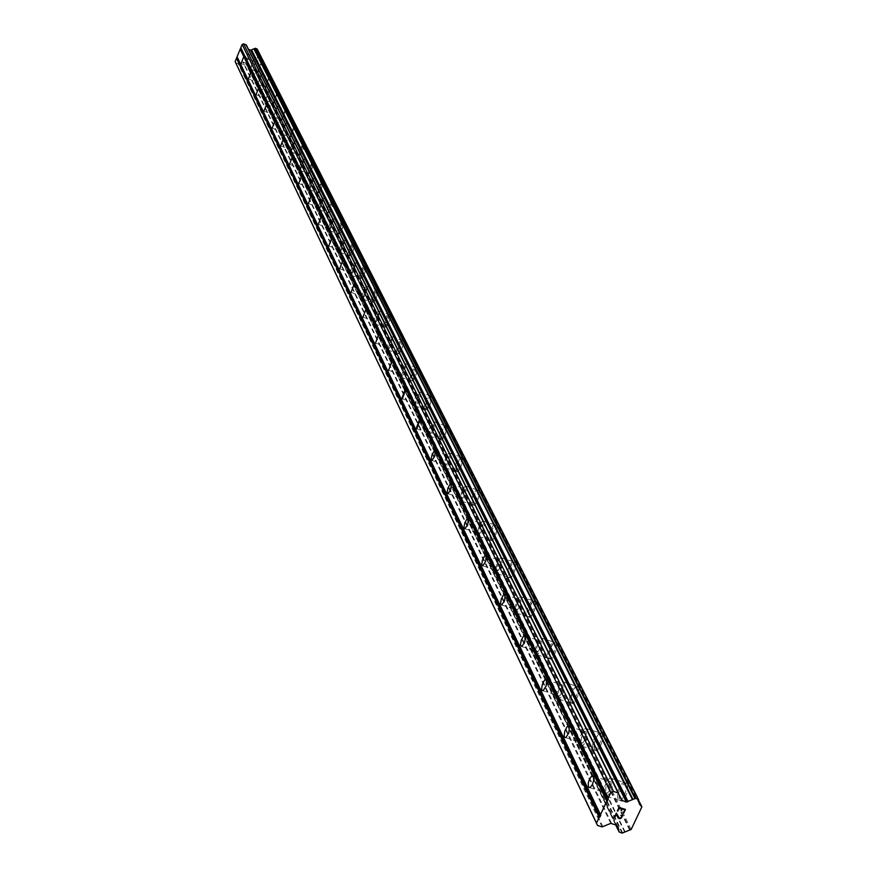 <?xml version="1.0" encoding="UTF-8"?>
<svg xmlns="http://www.w3.org/2000/svg" width="877" height="877" viewBox="0 0 877 877"><rect width="100%" height="100%" fill="white"/><g stroke="black" fill="none" stroke-linecap="round" stroke-linejoin="round"><path stroke-width="0.66" stroke-dasharray="4.38 3.29" d="M253.201 60.93L250.811 67.222L253.201 60.93M258.266 71.892L261.993 62.124L258.266 71.892M260.754 76.146L258.32 82.548L260.754 76.146M265.895 87.283L269.678 77.34L265.895 87.283M265.906 87.294L269.688 77.34L265.906 87.294M268.581 91.921L266.104 98.443L268.581 91.921M273.81 103.245L277.658 93.126L273.81 103.245M276.704 108.288L274.183 114.92L276.704 108.288M282.01 119.798L285.924 109.493L282.021 119.798M285.135 125.279L282.58 132.032L285.135 125.279M290.539 136.976L294.825 126.705L290.539 136.987M293.894 142.929L291.296 149.814L293.894 142.929M299.386 154.834L300.855 154.078L302.686 150.395L303.826 146.218L303.442 144.146L301.37 146.733L299.331 152.982L299.386 154.834L300.044 154.955L302.697 150.395L303.88 144.804L303.442 144.146L302.313 145.133L300.087 149.912L299.397 154.834M303.003 161.28L300.351 168.296L303.003 161.28M308.583 173.394L310.107 172.626L311.982 168.888L313.133 164.635L312.705 162.497L310.118 166.148L308.518 171.497L308.583 173.394L309.285 173.525L311.993 168.888L313.188 163.188L312.716 162.497L311.543 163.506L309.285 168.373L308.594 173.394M312.475 180.377L309.778 187.535L312.475 180.377M318.165 192.699L319.754 191.931L321.662 188.116L322.889 182.964L322.012 181.714L319.699 185.321L318.077 190.758L318.165 192.699L318.899 192.841L321.212 189.235L322.824 183.797L322.363 181.594L319.25 186.428L318.165 192.699M322.341 200.263L319.601 207.564L322.341 200.263M328.13 212.804L329.785 212.026L331.736 208.145L332.898 203.738L332.405 201.48L329.215 206.402L328.13 212.804M328.141 212.815L329.796 212.026L331.736 208.145L332.909 203.738L332.405 201.48L329.215 206.413L328.141 212.815M332.624 220.993L329.84 228.426L332.624 220.993M338.522 233.764L340.243 232.964L342.644 227.834L343.444 222.977L342.863 222.199L341.581 223.284L339.18 228.404L338.379 233.271L338.971 234.06L339.772 233.556L342.238 229.018L343.422 224.534L342.874 222.199L339.607 227.231L338.522 233.764M343.356 242.6L340.517 250.197L343.356 242.6M349.353 255.613L351.162 254.812L353.19 250.789L354.374 246.218L353.782 243.806L351.403 246.689L349.232 253.508L349.353 255.613L350.23 255.788L353.201 250.789L354.407 244.628L353.782 243.817L352.455 244.935L349.671 251.348L349.364 255.613M354.549 265.172L351.666 272.933L354.549 265.172M360.666 278.426L362.563 277.614L364.624 273.514L365.819 268.855L365.172 266.378L362.727 269.316L360.535 276.266L360.666 278.426L361.598 278.623L364.635 273.525L365.841 267.233L365.172 266.378L363.802 267.529L360.962 274.062L360.677 278.426M366.257 288.752L363.319 296.689L366.257 288.752M372.484 302.269L373.953 302.072L376.584 297.27L377.844 291.592L377.066 289.958L374.556 292.962L372.33 300.055L372.484 302.269L373.481 302.477L376.595 297.27L377.79 290.846L377.077 289.958L375.663 291.142L373.12 296.558L372.495 302.269M378.502 313.429L375.509 321.53L378.502 313.429M384.85 327.209L386.395 327.011L389.092 322.111L390.353 316.312L389.52 314.613L386.395 318.855L384.63 325.882L384.85 327.209L386.406 327.011L389.092 322.111L390.298 315.556L389.52 314.624L388.051 315.852L385.113 322.626L384.86 327.209M391.328 339.267L388.281 347.555L391.328 339.267M397.796 353.31L399.441 353.124L402.192 348.125L403.453 342.205L402.543 340.44L401.019 341.712L398.827 346.031L397.796 353.31M397.807 353.321L398.476 353.738L400 352.466L402.192 348.125L403.409 343.181L402.554 340.44L401.03 341.712L398.838 346.042L397.807 353.321M404.768 366.345L401.666 374.83L404.768 366.345M411.368 380.684L413.111 380.486L415.917 375.389L417.178 369.349L416.191 367.507L412.892 371.958L411.116 379.281L411.368 380.684L412.585 380.936L415.928 375.389L417.112 368.548L416.202 367.518L415.205 368.154L411.949 374.567L411.379 380.684M418.866 394.771L415.72 403.453L415.205 403.146L418.362 394.475L418.866 394.771M425.608 409.406L426.419 409.888L427.461 409.219L430.333 404.001L431.594 397.829L430.519 395.922L427.121 400.482L425.334 407.958L425.608 409.406L426.924 409.68L430.344 404.001L431.517 397.007L430.53 395.922L429.489 396.59L426.167 403.135L425.619 409.406M433.687 424.632L433.063 429.642L430.486 433.534L429.741 432.24L430.552 428.195L432.438 424.764L433.687 424.632M440.572 439.585L441.46 440.101L442.545 439.388L445.483 434.06L446.733 427.757L445.56 425.773L442.063 430.454L440.276 438.083L440.572 439.585L441.986 439.87L445.494 434.06L446.656 426.913L445.571 425.773L444.486 426.474L441.098 433.161L440.583 439.585M449.287 456.062L448.673 461.181L446.031 465.183L445.209 463.834L446.02 459.701L447.95 456.193L449.287 456.062M456.314 471.333L457.29 471.881L458.419 471.135L461.423 465.676L462.661 459.241L461.379 457.169L457.783 461.982L455.996 469.776L456.314 471.333L457.838 471.64L461.434 465.676L462.574 458.364L461.39 457.169L460.261 457.904L456.807 464.744L456.325 471.333M465.709 489.158L465.117 494.409L462.409 498.509L461.51 497.106L462.311 492.885L464.273 489.289L465.709 489.158M472.889 504.768L473.975 505.36L475.159 504.571L478.217 498.98L479.445 492.414L479.116 490.824L478.042 490.243L475.564 492.753L473.799 496.59L472.571 502.061L472.889 504.768M472.9 504.768L473.986 505.36L475.17 504.571L478.228 498.98L479.456 492.414L479.116 490.824L478.053 490.243L475.575 492.764L473.81 496.59L472.582 502.061L472.9 504.768M483.041 524.084L482.471 529.456L479.686 533.676L478.699 532.218L479.489 527.899L481.495 524.216L483.041 524.084M490.375 540.035L491.591 540.67L492.808 539.837L495.943 534.115L497.149 527.395L496.788 525.751L495.604 525.137L493.707 526.748L491.241 531.659L490.166 535.957L490.375 540.035M490.386 540.046L491.602 540.67L492.819 539.837L495.954 534.115L497.16 527.406L496.799 525.761L495.615 525.137L493.718 526.748L491.252 531.67L490.177 535.968L490.386 540.046M501.348 560.973L500.811 566.476L497.95 570.828L496.864 569.294L497.643 564.887L499.693 561.116L501.348 560.973M508.846 577.296L510.206 577.976L511.477 577.088L514.667 571.212L515.851 564.36L515.468 562.661L514.141 561.993L512.179 563.681L509.669 568.724L508.594 573.109L508.846 577.296M508.857 577.296L510.217 577.976L511.488 577.088L514.678 571.223L515.862 564.36L515.479 562.661L514.152 561.993L512.19 563.692L509.68 568.724L508.605 573.109L508.857 577.296M520.719 600.011L520.225 605.645L517.287 610.14L516.082 608.539L516.838 604.023L518.921 600.164L520.719 600.011M528.392 616.717L529.905 617.441L531.232 616.498L534.488 610.469L535.639 603.464L535.233 601.71L533.742 600.997L531.714 602.773L529.719 606.456L527.987 614.941L528.392 616.717L530.563 617.101L534.499 610.48L535.507 602.477L533.753 600.997L532.427 601.929L528.71 609.449L528.403 616.717M541.252 641.383L540.791 647.16L537.787 651.797L536.439 650.12L537.184 645.516L539.3 641.547L540.188 640.901L541.252 641.383M549.112 658.495L550.811 659.263L552.192 658.254L555.503 652.071L556.621 644.913L556.182 643.093L554.505 642.326L552.4 644.2L550.372 647.982L548.673 656.654L549.112 658.495L551.49 658.89L555.514 652.071L556.467 643.893L554.516 642.337L553.135 643.334L549.364 651.041L548.662 655.437L549.123 658.495M563.056 685.31L562.639 691.229L559.57 696.02L558.353 695.494L558.068 694.277L558.781 689.574L560.929 685.496L561.85 684.794L563.056 685.31M571.091 702.839L573.021 703.661L574.457 702.576L577.811 696.217L578.886 688.905L578.414 687.02L576.529 686.209L574.347 688.204L572.286 692.074L570.631 700.931L571.091 702.839L573.733 703.255L577.822 696.217L578.721 687.853L576.54 686.22L575.104 687.294L571.278 695.198L570.609 699.682L571.102 702.839M586.242 732.043L585.88 738.094L582.756 743.06L581.374 742.501L581.056 741.24L581.736 736.428L583.929 732.24L584.871 731.495L586.242 732.043M594.485 749.999L596.656 750.876C601.304 746.283 603.113 740.572 602.061 733.753L599.923 732.887C595.275 737.436 593.466 743.137 594.485 749.999L596.667 750.876C601.315 746.283 603.124 740.572 602.082 733.753L599.934 732.898C595.286 737.436 593.477 743.137 594.496 749.999M610.951 781.835L611.291 784.926L609.899 790.045L607.465 793.181L605.897 792.6L605.7 788.489L606.972 784.378L609.394 781.254L610.951 781.835M619.403 800.262L621.881 801.183C626.638 796.382 628.436 790.495 627.274 783.545L624.83 782.646C620.072 787.382 618.252 793.257 619.403 800.262M619.414 800.262L621.892 801.183C626.66 796.382 628.458 790.506 627.285 783.556L624.841 782.646C620.083 787.393 618.263 793.257 619.414 800.262M612.354 778.842C613.494 785.792 611.686 791.679 606.95 796.491L604.494 795.582C603.398 788.587 605.207 782.712 609.953 777.943L612.354 778.842M625.783 783.084C626.945 790.034 625.148 795.91 620.39 800.712L617.912 799.791C616.772 792.786 618.581 786.921 623.35 782.174L625.783 783.084M587.59 729.127C588.599 735.946 586.79 741.657 582.175 746.272L580.015 745.406C579.039 738.544 580.859 732.832 585.474 728.272L587.59 729.127M600.624 733.293C601.655 740.111 599.857 745.823 595.209 750.416L593.038 749.539C592.019 742.676 593.839 736.976 598.476 732.427L600.624 733.293M564.36 682.481L564.854 685.617L563.725 691.679L561.116 697.127L558.945 699.144L557.048 698.322L556.599 696.426L557.717 689.092L561.061 682.755L562.486 681.681L564.36 682.481M577.011 686.57L577.428 691.109L576.397 695.768L574.523 700.065L571.607 703.211L569.688 702.389L569.228 700.482L570.324 693.159L573.69 686.834L575.126 685.759L577.011 686.57M542.512 638.631L542.962 641.668L541.811 647.61L539.936 651.819L537.141 654.823L535.452 654.056L535.036 652.214L536.187 645.044L539.487 638.884L540.857 637.875L542.512 638.631M554.812 642.644L555.174 647.051L554.132 651.622L551.545 656.928L549.44 658.824L547.741 658.046L547.314 656.204L548.454 649.046L551.765 642.885L553.135 641.887L554.812 642.644M521.936 597.325L522.352 600.274L521.168 606.095L519.327 610.206L516.608 613.078L515.117 612.354L514.722 610.589L515.906 603.562L519.151 597.555L520.467 596.623L521.936 597.325M533.907 601.271L534.334 604.209L533.161 610.03L531.309 614.141L528.579 617.002L527.066 616.279L526.66 614.503L527.833 607.487L531.089 601.49L532.416 600.559L533.907 601.271M502.532 558.353L502.905 561.214L501.699 566.915L499.879 570.938L497.259 573.69L495.922 573.01L495.549 571.3L496.766 564.437L499.956 558.572L501.216 557.695L502.532 558.353M514.174 562.223L514.437 566.399L513.374 570.784L511.554 574.808L508.912 577.548L507.553 576.869L507.18 575.148L508.386 568.285L511.576 562.442L512.848 561.565L514.174 562.223M484.181 521.519L484.389 525.575L483.315 529.883L481.517 533.819L478.974 536.461L477.779 535.825L477.439 534.17L478.667 527.45L481.791 521.738L483.008 520.905L484.181 521.519M495.527 525.334L495.889 528.107L494.683 533.687L492.216 538.621L490.331 540.243L489.114 539.618L488.763 537.963L489.991 531.243L493.115 525.531L494.343 524.709L495.527 525.334M466.816 486.669L467.134 489.355L465.906 494.825L463.495 499.66L461.686 501.216L460.611 500.624L460.282 499.024L461.532 492.457L464.591 486.878L465.764 486.088L466.816 486.669M477.877 490.407L478.206 493.093L476.989 498.564L475.224 502.411L472.747 504.944L471.662 504.352L471.333 502.751L472.571 496.174L475.641 490.605L476.814 489.826L477.877 490.407M450.361 453.617L450.493 457.454L449.419 461.587L447.676 465.358L445.297 467.814L444.025 465.709L445.297 459.274L448.29 453.826L449.408 453.08L450.361 453.617M461.149 457.301L461.445 459.91L460.228 465.27L458.485 469.031L456.095 471.475L454.801 469.37L456.051 462.935L459.055 457.498L460.184 456.764L461.149 457.301M434.74 422.254L434.992 424.786L433.764 430.037L431.44 434.663L429.752 436.099L428.601 434.082L429.862 427.79L432.799 422.462L433.874 421.76L434.74 422.254M445.264 425.871L445.538 428.404L444.31 433.655L441.986 438.27L440.287 439.695L439.114 437.678L440.375 431.385L443.313 426.069L444.398 425.367L445.264 425.871M419.886 392.447L419.962 396.075L418.888 400.044L417.211 403.661L414.985 405.952L413.922 404.023L415.205 397.851L418.066 392.644L419.096 391.975L419.886 392.447M430.168 395.998L430.41 398.454L429.193 403.606L426.902 408.123L425.279 409.493L424.194 407.564L425.466 401.392L428.338 396.196L429.379 395.527L430.168 395.998M405.755 364.065L404.735 371.508L402.499 375.937L400.932 377.263L399.967 375.411L401.238 369.37L404.045 364.273L405.755 364.065M415.808 367.562L414.799 374.994L413.155 378.535L410.984 380.75L409.998 378.886L411.269 372.857L414.076 367.759L415.808 367.562M392.293 337.031L391.252 344.299L389.629 347.785L387.546 349.934L386.658 348.147L387.941 342.227L390.122 337.897L391.635 336.625L392.293 337.031M402.115 340.473L401.096 347.741L399.473 351.217L397.38 353.354L396.514 350.592L397.741 345.659L399.934 341.328L401.458 340.057L402.115 340.473M379.445 311.247L378.393 318.351L374.786 323.854L374.019 321.19L375.246 316.345L377.384 312.091L378.842 310.864L379.445 311.247M389.048 314.624L388.018 321.738L385.869 325.992L384.4 327.22L383.611 324.556L384.828 319.71L386.976 315.468L388.445 314.24L389.048 314.624M367.178 286.615L366.115 293.576L362.596 298.958L361.839 297.303L363.111 291.624L365.216 287.459L366.213 286.428L367.178 286.615M376.584 289.947L375.531 296.897L372.001 302.269L371.289 299.682L372.495 294.935L374.611 290.769L375.608 289.75L376.584 289.947M355.448 263.078L354.374 269.886L350.953 275.148L350.318 272.648L351.524 267.989L353.584 263.9L355.448 263.078M364.657 266.345L363.604 273.153L360.162 278.404L359.504 275.904L360.71 271.245L362.771 267.167L364.657 266.345M344.233 240.55L343.148 247.215L339.816 252.368L339.224 249.945L340.429 245.374L342.447 241.361L344.233 240.55M353.245 243.773L352.181 250.438L348.827 255.58L348.235 253.157L349.43 248.586L351.447 244.573L353.245 243.773M333.479 218.976L332.394 225.499L329.138 230.552L328.612 228.206L329.796 223.712L331.78 219.776L333.479 218.976M342.315 222.144L341.252 228.667L337.985 233.71L337.437 231.364L338.621 226.869L340.594 222.933L342.315 222.144M323.175 198.29L322.089 204.681L318.91 209.636L318.428 207.356L319.601 202.949L321.541 199.079L323.175 198.29M331.846 201.403L330.772 207.805L327.581 212.749L327.077 210.469L328.25 206.062L330.19 202.192L331.846 201.403M313.286 178.437L312.201 184.707L309.099 189.564L308.66 187.349L309.822 183.03L311.719 179.215L313.286 178.437M321.782 181.517L320.708 187.777L317.595 192.633L317.134 190.419L318.307 186.088L320.204 182.284L321.782 181.517M303.793 159.384L302.708 165.523L299.682 170.291L299.276 168.143L300.427 163.889L302.291 160.151L303.793 159.384M312.135 162.409L311.05 168.548L308.013 173.306L307.597 171.158L308.748 166.904L310.611 163.177L312.135 162.409M294.672 141.065L293.587 147.084L290.627 151.765L290.254 149.682L291.394 145.505L293.225 141.822L294.672 141.065M302.85 144.047L301.776 150.066L298.805 154.736L298.421 152.653L299.561 148.476L301.392 144.804L302.85 144.047M285.902 123.438L281.923 133.951L285.902 123.438M293.927 126.376L289.947 136.878L293.927 126.376M277.45 106.479L273.536 116.805L277.45 106.479M285.332 109.373L281.429 119.689L285.332 109.373M269.316 90.145L265.468 100.285L269.316 90.145M277.055 92.995L273.218 103.124L277.055 92.995M261.467 74.402L257.685 84.356L261.467 74.402M269.086 77.209L265.303 87.163L269.086 77.209M253.902 59.219L250.186 68.998L253.902 59.219M261.39 61.982L257.663 71.771L261.39 61.982M617.342 810.995L619.041 807.399L625.487 809.416M621.87 815.588L620.795 815.391M614.349 817.353L616.356 813.1L618.044 816.388M621.618 816.586L619.842 818.252L618.033 816.388M248.114 59.263L246.722 58.737L248.114 59.263L248.849 57.476L248.114 59.263M246.722 58.737L247.117 57.772L246.722 58.737M246.886 57.685L246.481 58.649L246.886 57.685M246.481 58.649L245.078 58.134L246.481 58.66M245.078 58.134L245.812 56.347L245.078 58.134M245.582 56.271L244.749 58.277L248.257 59.581L249.09 57.564L248.257 59.581L244.749 58.277L245.582 56.271M249.375 55.448L250.077 55.141L249.375 55.448M250.088 55.098L246.59 53.793L250.098 55.098M246.59 53.793L249.55 55.163L246.59 53.793M248.531 49.386L246.382 45.078M621.661 800.295L248.114 49.046L621.64 800.252M235.749 62.936L238.697 63.835L243.236 62.015L245.779 63.122L247.478 67.134L249.112 67.869L253.902 65.994L259.132 53.289L257.805 51.765L257.18 49.046M245.779 63.122L545.439 679.478L245.779 63.122M616.147 824.928L245.867 63.33M616.674 825.871L592.381 775.893M592.26 775.652L568.197 726.167M568.132 726.024L545.516 679.522M545.483 679.456L246.031 63.593M629.533 829.872L253.036 66.181M631.155 829.478L253.902 65.994M641.865 806.862L259.132 53.289M639.223 802.225L258.627 52.598M602.115 826.912L238.237 63.846M602.959 826.847L238.697 63.835M610.732 823.382L242.786 62.037M611.576 823.328L243.236 62.015M615.665 824.599L245.461 62.837M616.213 825.038L592.315 775.871L616.224 825.06M592.205 775.663L568.132 726.145L592.205 775.663M568.077 726.035L545.461 679.511L568.077 726.035M615.895 824.709L247.018 65.841M615.621 824.588L247.04 66.115M615.511 824.555L247.478 67.134L615.511 824.555M619.546 832.317L247.72 67.354M622.089 833.117L249.112 67.869M622.725 833.062L249.452 67.858M624.72 832.174L250.504 67.397M625.137 831.824L250.723 67.2M630.278 829.861L253.442 66.203M639.344 801.775L257.652 50.351M639.311 801.337L257.63 50.066M619.557 795.406L248.432 49.353M241.087 63.626L250.811 67.222M248.432 78.908L258.32 82.548M256.04 94.738L266.104 98.443M263.944 111.171L274.183 114.92M272.144 128.228L282.58 132.032M280.662 145.955L291.296 149.814M289.52 164.372L300.351 168.296M298.739 183.545L309.778 187.535M308.342 203.519L319.601 207.564M318.351 224.326L329.84 228.426M328.787 246.031L340.517 250.197M339.695 268.691L351.666 272.933M351.085 292.381L363.319 296.689M363.012 317.156L375.509 321.53M375.499 343.104L388.281 347.555M388.599 370.302L401.666 374.83M402.346 398.849L415.72 403.453M416.783 428.853L430.486 433.534M431.988 460.414L446.031 465.183M448.015 493.663L462.409 498.509M464.931 528.743L479.686 533.676M482.799 565.808L497.95 570.828M501.721 605.02L517.287 610.14M521.793 646.59L537.787 651.797M543.104 690.725L559.57 696.02M565.797 737.667L582.756 743.06M589.991 787.699L607.465 793.181M606.95 796.491L620.39 800.712M582.175 746.272L595.209 750.416M558.945 699.144L571.607 703.211M537.141 654.823L549.44 658.824M516.608 613.078L528.579 617.002M497.259 573.69L508.912 577.548M478.974 536.461L490.331 540.243M461.686 501.216L472.747 504.944M445.297 467.814L456.095 471.475M429.752 436.099L440.287 439.695M414.985 405.952L425.279 409.493M400.932 377.263L410.984 380.75M387.546 349.934L397.38 353.354M374.786 323.854L384.4 327.22M362.596 298.958L372.001 302.269M350.953 275.148L360.162 278.404M339.816 252.368L348.827 255.58M329.138 230.552L337.985 233.71M318.91 209.636L327.581 212.749M309.099 189.564L317.595 192.633M299.682 170.291L308.013 173.306M290.627 151.765L298.805 154.736M281.923 133.951L289.947 136.878M273.536 116.805L281.429 119.689M265.468 100.285L273.218 103.124M257.685 84.356L265.303 87.163M250.186 68.998L257.663 71.771M253.672 59.044L261.16 61.818M261.225 74.216L268.833 77.033M269.053 89.958L276.792 92.809M277.176 106.281L285.058 109.176M285.595 123.229L293.62 126.156M294.354 140.835L302.532 143.806M303.453 159.132L311.784 162.157M312.925 178.184L321.41 181.254M322.78 198.016L331.44 201.129M333.052 218.68L341.887 221.848M343.762 240.232L352.773 243.455M354.944 262.738L364.141 266.016M366.63 286.264L376.025 289.585M378.842 310.864L388.445 314.24M391.635 336.625L401.458 340.057M405.042 363.637L415.084 367.123M419.096 391.975L429.379 395.527M433.874 421.76L444.398 425.367M449.408 453.08L460.184 456.764M465.764 486.088L476.814 489.826M483.008 520.905L494.343 524.709M501.216 557.695L512.848 561.565M520.467 596.623L532.416 600.559M540.857 637.875L553.135 641.887M562.486 681.681L575.126 685.759M585.474 728.272L598.476 732.427M609.953 777.943L623.35 782.174M593.433 776.233L609.394 781.254M569.217 726.496L584.871 731.495M546.503 679.85L561.85 684.794M525.159 636L540.188 640.901M505.053 594.705L519.776 599.561M486.088 555.755L500.504 560.546M468.175 518.954L482.284 523.679M451.216 484.126L465.029 488.796M435.145 451.107L448.662 455.711M419.886 419.776L433.128 424.315M405.393 389.991L418.362 394.475M391.591 361.653L404.297 366.071M378.447 334.652L390.901 339.004M365.906 308.89L378.119 313.188M353.935 284.301L365.906 288.522M342.49 260.787L354.231 264.953M331.539 238.292L343.05 242.403M321.059 216.751L332.35 220.796M311.006 196.097L322.089 200.088M301.359 176.277L312.234 180.213M292.096 157.246L302.773 161.127M283.194 138.961L293.685 142.787M274.622 121.366L284.937 125.137M266.389 104.44L276.518 108.156M258.452 88.128L268.406 91.8M250.8 72.407L260.59 76.025M243.411 57.246L253.047 60.82M616.071 824.84L245.911 63.44M618.186 827.318L593.301 776.189M593.137 775.849L569.096 726.452M568.954 726.178L546.393 679.807M546.283 679.576L525.049 635.968M524.961 635.77L504.955 594.672M504.878 594.518L486.001 555.722M485.935 555.59L468.088 518.921M468.033 518.811L451.129 484.093M451.085 483.994L435.058 451.085M435.025 450.997L419.809 419.743M419.776 419.677L405.317 389.969M405.284 389.903L391.526 361.631M391.493 361.576L378.382 334.63M378.36 334.575L365.841 308.868M365.819 308.825L331.484 238.27M331.462 238.237L320.993 216.729M320.982 216.696L301.293 176.255M301.282 176.233L250.745 72.396M250.734 72.385L246.875 64.459M639.486 804.242L257.805 51.765"/><path stroke-width="1.32" d="M243.477 57.334L241.087 63.626L243.477 57.334M250.855 72.495L248.432 78.908L250.855 72.495M258.507 88.215L256.04 94.738L258.507 88.215M266.455 104.527L263.944 111.171L266.455 104.527M274.698 121.464L272.144 128.228L274.698 121.464M283.26 139.059L280.662 145.955L283.26 139.059M292.173 157.356L289.52 164.372L292.173 157.356M301.436 176.387L298.739 183.545L301.436 176.387M311.083 196.207L308.342 203.519L311.083 196.207M321.135 216.871L318.351 224.326L321.135 216.871M331.627 238.423L328.787 246.031L331.627 238.423M342.589 260.918L339.695 268.691L342.589 260.918M354.034 284.433L351.085 292.381L354.034 284.433M366.005 309.033L363.012 317.156L366.005 309.033M378.546 334.795L375.499 343.104L378.546 334.795M391.701 361.806L388.599 370.302L391.701 361.806M405.492 390.155L402.346 398.849L401.841 398.553L404.999 389.859L405.492 390.155M419.995 419.94L416.783 428.853L416.235 428.524L419.447 419.623L419.995 419.94M435.255 451.282L434.63 456.413L431.988 460.414L431.199 459.077L432.01 454.933L433.929 451.414L435.255 451.282M451.326 484.301L450.723 489.552L448.015 493.663L447.138 492.26L447.95 488.04L449.912 484.444L451.326 484.301M468.285 519.129L467.704 524.512L464.931 528.743L463.955 527.285L464.766 522.966L466.761 519.272L468.285 519.129M486.198 555.941L485.65 561.444L482.799 565.808L481.725 564.284L482.514 559.866L484.564 556.084L486.198 555.941M505.163 594.88L504.637 600.526L501.721 605.02L500.537 603.431L501.304 598.914L503.387 595.044L505.163 594.88M525.257 636.165L524.775 641.942L521.793 646.59L520.467 644.924L521.212 640.32L523.328 636.34L524.205 635.682L525.257 636.165M546.59 680.004L546.163 685.924L543.104 690.725L541.909 690.21L541.624 688.993L542.348 684.279L544.496 680.19L545.406 679.489L546.59 680.004M569.294 726.627L568.91 732.69L565.797 737.667L564.437 737.118L564.13 735.858L564.832 731.045L567.002 726.847L567.945 726.09L569.294 726.627M593.488 776.331L593.674 780.431L592.403 784.553L589.991 787.699L588.445 787.118L588.27 783.008L589.541 778.886L591.953 775.761L593.488 776.331M624.862 809.701L622.275 808.89L624.862 809.701L623.361 812.869L624.862 809.701M622.286 808.901L621.464 810.633L622.275 808.89M621.037 810.491L621.859 808.758L621.037 810.491M621.859 808.758L619.272 807.958L621.848 808.758M619.272 807.958L617.781 811.137L619.272 807.947M623.788 813.012L625.487 809.416L623.788 813.012M617.342 810.995L619.041 807.41L625.487 809.427M620.795 815.391L621.87 815.577M622.056 816.684L621.497 817.868L622.056 816.684M621.497 817.868L620.905 818.373L621.497 817.868M620.445 818.581L619.677 818.679L620.445 818.581M619.677 818.679L619.041 818.482L619.677 818.679M618.559 818L617.759 816.75L618.559 817.989M617.759 816.75L616.378 814.108L617.759 816.739M616.378 814.108L614.777 817.485L616.367 814.108M614.349 817.353L616.356 813.1L619.283 818.077L620.543 818.164L621.618 816.586M616.224 825.06L610.732 823.382L602.115 826.912L597.544 825.487L596.492 823.075L599.199 817.32L600.12 816.904L600.46 814.645L606.796 801.161L608.408 799.287L608.057 798.476L610.776 792.698L613.538 791.46L618.121 792.907L621.661 800.295L626.31 802.038L250.669 50.175L248.531 49.386M626.31 802.038L635.573 798.388L638.544 799.528L639.486 804.242L641.865 806.862L631.155 829.478L622.089 833.117L619.118 831.977L618.186 827.318L616.246 825.104M641.515 806.051L639.344 801.775L641.493 806.018M638.544 799.528L257.169 49.024L255.207 48.312L250.669 50.175M618.658 793.323L246.371 45.045L243.576 43.85L242.118 44.486L235.135 61.533L235.749 62.936L597.544 825.487M638.522 799.495L257.169 49.024M600.46 814.645L237.075 56.797M606.796 801.161L240.177 49.233M600.8 815.457L237.283 57.268M600.12 816.904L236.943 58.079M599.199 817.32L236.461 58.299M596.492 823.075L235.135 61.533M640.977 805.689L639.223 802.225M628.107 801.644L251.622 49.989M627.526 801.819L251.304 50.077M613.538 791.46L243.576 43.85M610.776 792.698L242.118 44.486M608.057 798.476L240.791 47.731M608.408 799.287L241 48.202M607.717 800.745L240.66 49.013M618.34 829.719L615.895 824.709M618.362 830.212L615.621 824.588M619.107 831.944L615.511 824.555L619.118 831.977M638.127 799.188L256.939 48.816M635.573 798.388L255.547 48.301M634.937 798.432L255.207 48.312M632.942 799.32L254.166 48.772M632.525 799.671L253.946 48.969M627.165 801.984L251.118 50.164M622.221 800.756L619.557 795.406M618.121 792.907L246.053 44.771M591.953 775.761L593.433 776.233M567.945 726.09L569.217 726.496M545.406 679.489L546.503 679.85M524.205 635.682L525.159 636M504.22 594.431L505.053 594.705M485.365 555.514L486.088 555.755M467.54 518.735L468.175 518.954M450.657 483.929L451.216 484.126M616.443 825.608L616.071 824.84M618.68 793.367L246.371 45.045"/></g></svg>
